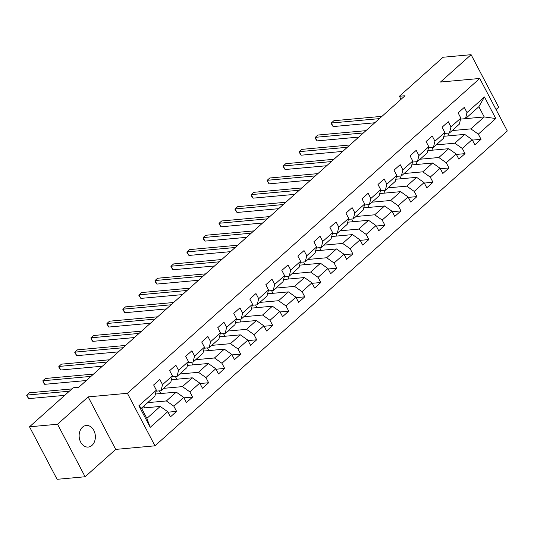<?xml version="1.0" encoding="UTF-8"?>
<svg xmlns="http://www.w3.org/2000/svg" width="534" height="534" viewBox="0 0 534 534"><rect width="100%" height="100%" fill="white"/><g stroke="black" fill="none" stroke-linecap="round" stroke-linejoin="round"><path stroke-width="0.8" d="M82.483 427.187A10.84 8.097 84.8 0 0 79.693 439.682A10.84 8.097 84.8 0 0 88.23 447.065A10.84 8.097 84.8 0 0 92.015 445.356A10.84 8.097 84.8 0 0 94.805 432.854A10.84 8.097 84.8 0 0 86.261 425.478A10.84 8.097 84.8 0 0 82.483 427.187M496.046 109.543L498.669 107.2L471.101 54.688L443.073 57.245L399.419 96.26L401.021 99.317M154.96 445.823L507.3 130.977L479.732 78.465L127.392 393.304L154.96 445.823L115.724 449.401L88.15 396.889L57.538 424.243L85.113 476.755L115.724 449.401M85.113 476.755L57.085 479.312L29.51 426.799L57.538 424.243M465.501 118.648L484.211 116.939L478.851 106.72L465.494 118.655L466.996 112.567L464.28 107.387L458.119 112.894L460.835 118.074L450.976 126.885L448.253 121.705L442.092 127.212L444.809 132.392L434.95 141.21L432.233 136.023L426.065 141.537L428.789 146.716L418.923 155.528L416.206 150.348L410.045 155.855L412.762 161.034L402.903 169.845L400.18 164.666L394.019 170.172L396.735 175.352L386.876 184.163L384.153 178.983L377.992 184.49L380.715 189.67L370.85 198.481L368.133 193.301L361.965 198.808L364.689 203.995L354.83 212.806L352.106 207.626L345.945 213.133L348.662 218.313L338.803 227.124L336.08 221.944L329.919 227.451L332.642 232.63L322.776 241.441L320.06 236.262L313.892 241.768L316.615 246.948L306.75 255.759L304.033 250.579L297.872 256.086L300.589 261.266L290.73 270.084L288.006 264.904L281.845 270.411L284.562 275.591L274.703 284.402L271.986 279.222L265.819 284.729L268.542 289.909L258.676 298.72L255.96 293.54L249.799 299.047L252.515 304.226L242.656 313.037L239.933 307.858L233.772 313.365L236.489 318.544L226.63 327.362L223.913 322.176L217.745 327.689L220.469 332.869L210.603 341.68L207.886 336.5L201.718 342.007L204.442 347.187L194.583 355.998L191.86 350.818L185.698 356.325L188.415 361.505L178.556 370.316L175.833 365.136L169.672 370.643L172.395 375.823L162.53 384.634L159.813 379.454L153.645 384.961L156.369 390.147L138.907 405.747L150.228 427.32L146.877 418.382L160.227 406.447L141.517 408.156M466.996 112.567L484.465 96.961L495.786 118.535L478.324 134.141L481.047 139.321L472.403 140.108M150.228 427.32L167.696 411.714L170.413 416.9L176.574 411.387L173.857 406.207L183.716 397.396L186.439 402.576L192.6 397.069L189.884 391.889L199.743 383.078L202.459 388.258L208.627 382.751L205.904 377.571L215.769 368.76L218.486 373.94L224.654 368.433L221.93 363.254L231.789 354.442L234.513 359.622L240.674 354.115L237.957 348.929L247.816 340.118L250.539 345.298L256.7 339.791L253.977 334.611L263.843 325.8L266.559 330.98L272.727 325.473L270.004 320.293L279.869 311.482L282.586 316.662L288.747 311.155L286.03 305.975L295.889 297.164L298.613 302.344L304.774 296.837L302.057 291.657L311.916 282.84L314.633 288.02L320.8 282.513L318.077 277.333L327.943 268.522L330.659 273.702L336.82 268.195L334.104 263.015L343.963 254.204L346.686 259.384L352.847 253.877L350.13 248.697L359.989 239.886L362.706 245.066L368.874 239.559L366.15 234.379L376.016 225.562L378.733 230.748L384.894 225.235L382.177 220.055L392.036 211.244L394.76 216.424L400.921 210.917L398.204 205.737L408.063 196.926L410.786 202.106L416.947 196.599L414.224 191.419L424.089 182.608L426.806 187.788L432.974 182.281L430.25 177.101L440.109 168.29L442.833 173.47L448.994 167.963L446.277 162.777L456.136 153.966L458.86 159.145L465.021 153.638L462.304 148.459L472.163 139.648L474.88 144.827L481.047 139.321M29.51 426.799L73.171 387.784L78.778 387.277L405.019 95.746L399.419 96.26M460.835 118.074L459.333 124.162L449.468 132.973L444.555 133.42M443.847 136.283L464.7 134.381L454.834 143.192L436.124 144.901M449.468 132.973L450.976 126.885M472.163 139.648L464.7 134.381M462.304 148.459L454.834 143.192M444.809 132.392L443.307 138.48L433.448 147.291L428.535 147.738M427.827 150.601L448.673 148.699L438.808 157.51L420.098 159.219M433.448 147.291L434.95 141.21M456.136 153.966L448.673 148.699M446.277 162.777L438.808 157.51M428.789 146.716L427.28 152.797L417.421 161.615L412.508 162.062M411.801 164.919L432.647 163.017L422.788 171.828L404.078 173.537M417.421 161.615L418.923 155.528M440.109 168.29L432.647 163.017M430.25 177.101L422.788 171.828M412.762 161.034L411.26 167.122L401.394 175.933L396.482 176.38M395.774 179.237L416.62 177.341L406.761 186.152L388.051 187.855M401.394 175.933L402.903 169.845M424.089 182.608L416.62 177.341M414.224 191.419L406.761 186.152M396.735 175.352L395.233 181.44L385.374 190.251L380.462 190.698M379.754 193.562L400.6 191.659L390.734 200.47L372.024 202.179M385.374 190.251L386.876 184.163M408.063 196.926L400.6 191.659M398.204 205.737L390.734 200.47M380.715 189.67L379.207 195.758L369.348 204.569L364.435 205.016M363.727 207.88L384.573 205.977L374.714 214.788L356.004 216.497M369.348 204.569L370.85 198.481M392.036 211.244L384.573 205.977M382.177 220.055L374.714 214.788M364.689 203.995L363.187 210.076L353.321 218.887L348.408 219.341M347.701 222.197L368.547 220.295L358.688 229.106L339.978 230.815M353.321 218.887L354.83 212.806M376.016 225.562L368.547 220.295M366.15 234.379L358.688 229.106M348.662 218.313L347.16 224.4L337.301 233.211L332.382 233.658M331.681 236.515L352.527 234.613L342.661 243.431L323.951 245.133M337.301 233.211L338.803 227.124M359.989 239.886L352.527 234.613M350.13 248.697L342.661 243.431M332.642 232.63L331.133 238.718L321.274 247.529L316.362 247.976M315.654 250.84L336.5 248.937L326.641 257.748L307.924 259.457M321.274 247.529L322.776 241.441M343.963 254.204L336.5 248.937M334.104 263.015L326.641 257.748M316.615 246.948L315.107 253.036L305.248 261.847L300.335 262.294M299.627 265.158L320.473 263.255L310.614 272.066L291.904 273.775M305.248 261.847L306.75 255.759M327.943 268.522L320.473 263.255M318.077 277.333L310.614 272.066M300.589 261.266L299.087 267.354L289.221 276.165L284.308 276.619M283.607 279.476L304.453 277.573L294.588 286.384L275.878 288.093M289.221 276.165L290.73 270.084M311.916 282.84L304.453 277.573M302.057 291.657L294.588 286.384M284.562 275.591L283.06 281.672L273.201 290.489L268.288 290.937M267.581 293.793L288.427 291.891L278.561 300.709L259.851 302.411M273.201 290.489L274.703 284.402M295.889 297.164L288.427 291.891M286.03 305.975L278.561 300.709M268.542 289.909L267.033 295.996L257.174 304.807L252.262 305.254M251.554 308.111L272.4 306.216L262.541 315.027L243.831 316.729M257.174 304.807L258.676 298.72M279.869 311.482L272.4 306.216M270.004 320.293L262.541 315.027M252.515 304.226L251.013 310.314L241.148 319.125L236.235 319.572M235.527 322.436L256.373 320.534L246.514 329.344L227.804 331.053M241.148 319.125L242.656 313.037M263.843 325.8L256.373 320.534M253.977 334.611L246.514 329.344M236.489 318.544L234.987 324.632L225.128 333.443L220.215 333.89M219.507 336.754L240.353 334.851L230.488 343.662L211.778 345.371M225.128 333.443L226.63 327.362M247.816 340.118L240.353 334.851M237.957 348.929L230.488 343.662M220.469 332.869L218.96 338.95L209.101 347.767L204.188 348.215M203.481 351.072L224.327 349.169L214.468 357.98L195.758 359.689M209.101 347.767L210.603 341.68M231.789 354.442L224.327 349.169M221.93 363.254L214.468 357.98M204.442 347.187L202.94 353.274L193.074 362.085L188.162 362.533M187.454 365.389L208.3 363.494L198.441 372.305L179.731 374.007M193.074 362.085L194.583 355.998M215.769 368.76L208.3 363.494M205.904 377.571L198.441 372.305M188.415 361.505L186.913 367.592L177.054 376.403L172.142 376.85M171.434 379.714L192.28 377.812L182.414 386.623L163.704 388.331M177.054 376.403L178.556 370.316M199.743 383.078L192.28 377.812M189.884 391.889L182.414 386.623M172.395 375.823L170.887 381.91L161.028 390.721L156.115 391.168M155.407 394.032L176.253 392.13L166.394 400.941L147.678 402.649M161.028 390.721L162.53 384.634M183.716 397.396L176.253 392.13M173.857 406.207L166.394 400.941M156.369 390.147L154.867 396.228L141.51 408.163L138.907 405.747M167.696 411.714L160.227 406.447M471.101 54.688L440.49 82.042L479.732 78.465M88.15 396.889L127.392 393.304M141.51 408.163L146.877 418.382M465.494 118.655L460.582 119.102M452.151 130.576L470.861 128.874L484.211 116.939L495.786 118.535M478.851 106.72L484.465 96.961M478.324 134.141L470.861 128.874M144.767 407.863L143.833 406.087M176.574 411.387L167.936 412.181M160.787 393.538L159.386 390.875M192.6 397.069L183.963 397.857M176.814 379.22L175.412 376.55M208.627 382.751L199.983 383.539M192.841 364.902L191.439 362.232M224.654 368.433L216.01 369.221M208.861 350.584L207.466 347.914M240.674 354.115L232.036 354.903M224.887 336.26L223.486 333.596M256.7 339.791L248.056 340.579M240.914 321.942L239.512 319.272M272.727 325.473L264.083 326.261M256.941 307.624L255.539 304.954M288.747 311.155L280.11 311.943M272.961 293.306L271.559 290.636M304.774 296.837L296.13 297.625M288.987 278.982L287.586 276.318M320.8 282.513L312.156 283.3M305.014 264.664L303.612 262M336.82 268.195L328.183 268.982M321.034 250.346L319.632 247.676M352.847 253.877L344.21 254.665M337.061 236.028L335.659 233.358M368.874 239.559L360.23 240.347M353.087 221.71L351.686 219.04M384.894 225.235L376.256 226.029M369.107 207.386L367.712 204.722M400.921 210.917L392.283 211.704M385.134 193.068L383.732 190.398M416.947 196.599L408.303 197.386M401.161 178.75L399.759 176.08M432.974 182.281L424.33 183.069M417.181 164.432L415.786 161.762M448.994 167.963L440.356 168.751M433.207 150.107L431.806 147.444M465.021 153.638L456.376 154.426M449.234 135.79L447.832 133.12M69.333 391.215L26.827 395.087L29.397 392.797L71.903 388.919M64.701 395.354L28.689 398.638L26.827 395.087L26.7 395.601L28.689 398.638M90.967 376.383L42.854 380.769L45.423 378.472L93.537 374.087M86.334 380.522L44.716 384.32L42.854 380.769L43.468 382.698L44.716 384.32M106.994 362.059L58.88 366.451L61.443 364.155L109.557 359.769M102.354 366.204L60.742 370.002L58.88 366.451L58.747 366.958L60.742 370.002M123.014 347.741L74.9 352.133L77.47 349.837L125.583 345.445M118.381 351.886L76.763 355.677L74.9 352.133L74.773 352.64L76.763 355.677M139.04 333.423L90.927 337.815L93.497 335.519L141.61 331.127M134.408 337.561L92.789 341.359L90.927 337.815L91.541 339.737L92.789 341.359M155.067 319.105L106.954 323.491L109.517 321.194L157.63 316.809M150.434 323.244L108.816 327.042L106.954 323.491L106.82 324.004L108.816 327.042M171.087 304.787L122.974 309.173L125.543 306.876L173.657 302.491M166.454 308.926L124.836 312.724L122.974 309.173L122.847 309.68L124.836 312.724M187.114 290.463L139 294.855L141.57 292.559L189.683 288.173M182.481 294.608L140.863 298.399L139 294.855L138.873 295.362L140.863 298.399M203.14 276.145L155.027 280.537L157.597 278.241L205.71 273.849M198.508 280.283L156.889 284.081L155.027 280.537L155.641 282.459L156.889 284.081M219.167 261.827L171.047 266.212L173.617 263.923L221.73 259.531M214.528 265.965L172.916 269.763L171.047 266.212L170.92 266.726L172.916 269.763M235.187 247.509L187.074 251.894L189.643 249.598L237.757 245.213M230.554 251.647L188.936 255.446L187.074 251.894L186.947 252.402L188.936 255.446M251.214 233.184L203.1 237.577L205.67 235.28L253.783 230.895M246.581 237.33L204.963 241.121L203.1 237.577L203.714 239.506L204.963 241.121M267.24 218.867L219.127 223.259L221.69 220.963L269.803 216.57M262.601 223.012L220.989 226.803L219.127 223.259L218.993 223.766L220.989 226.803M283.26 204.549L235.147 208.934L237.717 206.645L285.83 202.252M278.628 208.687L237.009 212.485L235.147 208.934L235.02 209.448L237.009 212.485M299.287 190.231L251.174 194.616L253.743 192.32L301.857 187.935M294.655 194.369L253.036 198.167L251.174 194.616L251.788 196.545L253.036 198.167M315.314 175.906L267.2 180.298L269.763 178.002L317.877 173.617M310.681 180.051L269.063 183.85L267.2 180.298L267.067 180.806L269.063 183.85M331.334 161.588L283.22 165.981L285.79 163.684L333.904 159.292M326.701 165.734L285.083 169.525L283.22 165.981L283.093 166.488L285.083 169.525M347.36 147.271L299.247 151.663L301.817 149.366L349.93 144.974M342.728 151.409L301.109 155.207L299.247 151.663L299.12 152.17L301.109 155.207M363.387 132.953L315.274 137.338L317.843 135.042L365.957 130.656M358.755 137.091L317.136 140.889L315.274 137.338L315.888 139.267L317.136 140.889M379.414 118.635L331.294 123.02L333.863 120.724L381.977 116.339M374.775 122.773L333.163 126.571L331.294 123.02L331.914 124.949L333.163 126.571"/></g></svg>
